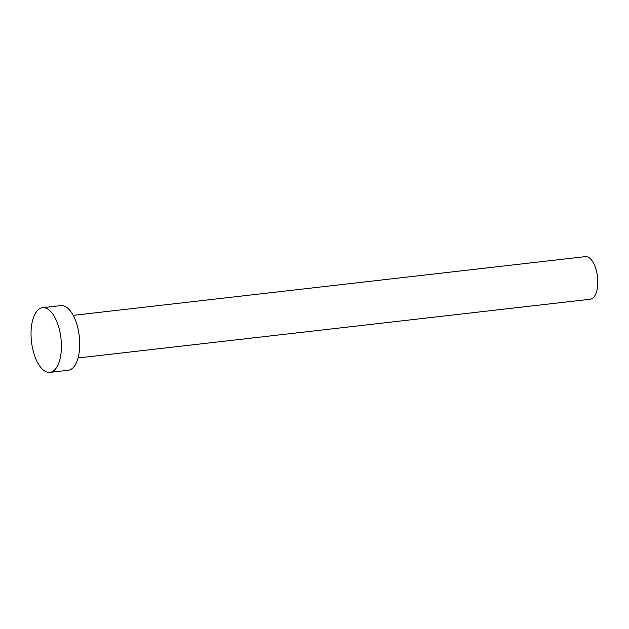 <?xml version="1.0" encoding="UTF-8"?>
<svg xmlns="http://www.w3.org/2000/svg" width="629" height="629" viewBox="0 0 629 629"><rect width="100%" height="100%" fill="white"/><g stroke="black" fill="none" stroke-linecap="round" stroke-linejoin="round"><path stroke-width="0.94" d="M73.176 315.357L585.371 256.632A21.449 9.773 83.5 0 1 597.55 286.793A21.449 9.773 83.5 0 1 590.254 299.247L78.059 357.98M42.52 307.707L60.832 305.608A32.543 14.821 83.5 0 1 79.317 351.367A32.543 14.821 83.5 0 1 68.246 370.269L49.935 372.368A32.543 14.821 83.5 0 1 31.45 326.608A32.543 14.821 83.5 0 1 42.52 307.707A32.543 14.821 83.5 0 1 60.997 353.467A32.543 14.821 83.5 0 1 49.935 372.368"/></g></svg>
